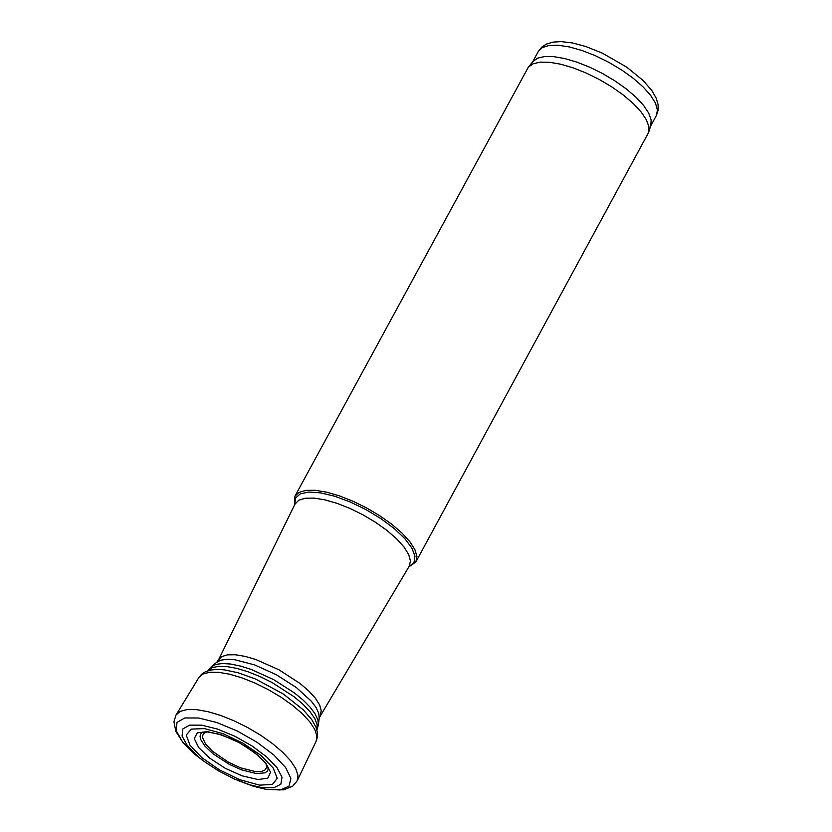 <?xml version="1.0" encoding="UTF-8"?>
<svg xmlns="http://www.w3.org/2000/svg" width="832" height="832" viewBox="0 0 832 832"><rect width="100%" height="100%" fill="white"/><g stroke="black" fill="none" stroke-linecap="round" stroke-linejoin="round"><path stroke-width="1.25" d="M408.762 566.977L415.896 561.891L416.915 556.4L414.856 549.536L409.812 541.642L402.043 533.114L391.934 524.389L379.995 515.892L366.818 508.05L353.07 501.27L339.446 495.882L326.612 492.159L315.234 490.287L305.874 490.36L298.99 492.367L294.944 496.215L294.559 504.972M648.69 132.174L650.832 125.497L651.134 119.839L648.669 113.038L643.542 105.373L635.981 97.23L626.35 88.962L615.077 80.964L602.701 73.611L589.794 67.236L576.95 62.14L564.772 58.562L553.821 56.659L544.606 56.534L537.545 58.167L532.979 61.506L528.538 66.934M415.896 561.891L648.586 132.506L648.898 126.745L646.381 119.798L641.139 111.987L633.422 103.678L623.594 95.243L612.092 87.079L599.466 79.57L586.29 73.07L573.186 67.87L560.758 64.22L549.578 62.275L540.176 62.14L532.979 63.814L528.32 67.215L294.944 496.215M258.128 779.563L241.966 775.798L225.098 768.186L209.654 758.118L198.661 747.542L194.262 738.535L197.319 732.857L207.262 731.619L222.123 735.072L239.013 742.539L254.613 752.565L265.855 763.173L270.566 772.294L267.8 778.138L258.128 779.563M259.678 785.148L239.658 779.667L219.575 769.943L201.854 757.65L189.966 745.202L186.243 735.02L191.412 729.102L204.474 728.603L222.893 733.637L243.038 743.226L260.978 755.477L273.177 767.988L277.264 778.315L272.449 784.43L259.678 785.148M261.477 787.519L250.224 784.919L234.697 779.147L218.91 771.118L204.412 761.623L198.11 756.621L187.366 745.69L182.062 736.07L182.842 728.926L189.634 725.13L201.594 725.161L217.287 729.009L234.77 736.216L251.919 745.898L266.625 756.86L277.077 767.77L282.027 777.275L280.842 784.233L273.707 787.79L261.477 787.519M195.229 754.655L183.113 742.747L175.802 731.349L173.93 721.687L176.03 714.969L180.211 711.36L187.148 709.55L196.498 709.644L207.813 711.62L220.532 715.406L234.031 720.793L247.645 727.522L260.718 735.28L272.584 743.662L282.682 752.274L290.514 760.687L295.682 768.477L297.95 775.278L297.201 780.759L292.708 786.178L283.587 789.87L265.668 789.277L253.458 786.261L234.655 779.126L218.941 771.129L204.474 761.665L195.229 754.655L182.562 741.967L176.218 730.746L176.987 722.394L184.787 717.964L198.671 718.006L216.892 722.53L237.172 730.964L256.984 742.248L273.842 754.988L285.646 767.572L290.909 778.44L288.985 786.23L280.145 789.974L265.481 789.214L253.438 786.261L237.546 780.364M177.726 712.223L198.827 677.602L202.831 674.055L209.529 672.256L218.587 672.308L229.559 674.201L241.904 677.841L255.008 683.062L268.226 689.603L280.914 697.133L292.438 705.276L302.224 713.648L309.785 721.812L314.766 729.383L316.909 735.977L316.118 741.281L297.201 780.759M408.928 566.696L413.982 562.526L414.97 556.13L411.819 547.945L404.747 538.543L394.233 528.559L381.004 518.69L365.976 509.61L350.168 501.946L334.682 496.226L320.59 492.856L308.849 492.045L300.279 493.854L295.454 498.17L294.694 504.681M319.27 717.725L409.334 566.03L410.457 560.872L408.626 554.393L403.926 546.905L396.594 538.793L387.005 530.473L375.648 522.371L363.095 514.904L350.002 508.446L337.022 503.329L324.823 499.824L314.028 498.087L305.188 498.222L298.75 500.219L294.934 504.192M320.258 715.114L321.235 710.57L319.582 704.839L315.38 698.214L308.828 691.028L300.279 683.654L278.99 669.812L255.788 659.495L244.951 656.344L235.362 654.763L227.51 654.846L221.801 656.583L218.525 659.87L295.048 503.974M318.438 724.35L319.197 718.276L318.781 713.409L316.139 707.647L311.366 701.23L296.369 687.565L276.318 674.731L254.644 664.914L235.009 659.766L227.032 659.266L220.761 660.182L216.455 662.48L211.765 666.432M316.909 729.914L318.354 725.005L317.928 719.93L315.162 713.929L310.19 707.242L303.222 700.17L294.559 693.004L273.666 679.63L251.066 669.386L240.334 666.026L230.599 664.03L222.29 663.499L215.748 664.456L211.266 666.858L207.938 670.748M316.888 729.841L317.19 724.828L314.891 718.713L310.107 711.766L303.066 704.33L294.081 696.738L272.074 682.542L260.094 676.603L248.186 671.819L236.933 668.418L226.855 666.567L218.431 666.338L212.046 667.742L208 670.727M201.916 732.441L200.47 734.261L200.065 736.642L200.72 739.513L205.109 746.314L213.075 753.844L229.507 764.462L241.488 769.829L256.402 773.604L265.044 772.845L267.457 771.108L268.445 768.56M206.7 731.921L204.225 733.138L202.831 735.02L202.582 737.495L205.483 743.85L212.503 751.296L228.467 762.216L240.531 767.822L255.954 771.722L261.154 771.576L264.732 770.224L266.479 767.738L266.282 764.275M538.294 51.47L541.798 47.081L546.582 44.023L552.906 42.13L561.101 41.6L572.666 42.983L585.551 46.426L602.441 53.186L626.829 67.205L643.209 80.579L651.966 90.719L656.271 98.322L658.102 104.697L658.112 110.323L656.354 115.565L657.426 110.053L655.502 103.21L650.655 95.378L643.126 86.944L633.308 78.343L621.681 70.002L608.826 62.327L595.4 55.723L582.067 50.523L569.504 46.966L558.334 45.25L549.12 45.448L542.329 47.559L538.294 51.47L532.563 62.015M201.354 732.68L207.334 731.942L218.66 734.084L232.357 739.284L239.387 742.81L246.168 746.782L257.982 755.435L265.928 763.776L268.528 769.527M176.082 714.875L177.674 712.306M198.858 677.56L201.625 674.232L205.442 671.736L210.839 670.01L217.09 669.417L224.297 669.854L238.181 672.766L255.674 679.078L283.286 693.992L303.254 709.81L311.792 719.649L315.962 727.116L317.429 732.493L317.429 737.058L316.139 741.239M216.871 662.126L218.525 659.87M656.354 115.565L650.624 126.121"/></g></svg>
